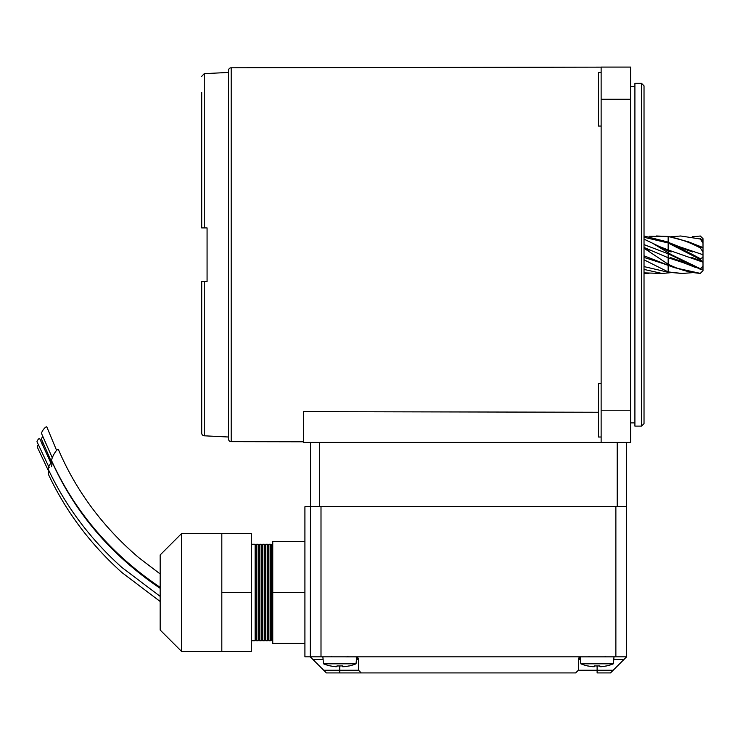 <?xml version="1.0" encoding="UTF-8"?>
<svg xmlns="http://www.w3.org/2000/svg" width="740" height="740" viewBox="0 0 740 740"><rect width="100%" height="100%" fill="white"/><g stroke="black" fill="none" stroke-linecap="round" stroke-linejoin="round"><path stroke-width="1.11" d="M323.112 659.516L312.964 659.516L310.282 656.833L304.917 656.833L304.917 506.715L626.604 506.715L626.604 656.833L310.282 656.833L310.56 442.381L626.317 442.381L626.604 506.715M339.771 665.972L339.771 670.237L358.53 670.237L358.53 659.516A2.683 2.683 0 0 0 356.384 656.889L322.881 656.833M349.169 665.972L349.169 665.972A42.818 42.818 0 0 0 356.051 663.798L323.482 663.798A42.818 42.818 0 0 0 330.373 665.972L330.373 665.972M337.005 665.889A41.579 37.213 0 0 0 342.528 665.889A41.579 37.213 -0 0 1 337.005 665.889L337.005 666.712L335.461 666.712A42.735 42.735 0 0 1 330.41 665.889M349.123 665.889A42.735 42.735 0 0 1 344.072 666.712L342.528 666.712L342.528 665.889M580.456 659.516L578.347 659.516L578.347 670.237L575.665 672.919L326.368 672.919L339.771 672.919L339.771 670.237L323.685 670.237L312.964 659.516M613.201 670.237L610.519 672.919L597.115 672.919L597.115 670.237L613.201 670.237L623.922 659.516L613.774 659.516M321.003 656.833L321.003 506.715L615.874 506.715L615.874 656.833M626.604 656.833L623.922 659.516M326.368 672.919L323.685 670.237M358.53 670.237L361.213 672.919M587.717 665.972L587.717 665.972A42.818 42.818 0 0 1 580.826 663.798L613.395 663.798L614.006 656.889L580.493 656.889A2.683 2.683 0 0 0 578.347 659.516L581.029 656.833M355.848 656.833L358.53 659.516L356.43 659.516M594.35 665.889A41.579 37.213 0 0 0 599.872 665.889A41.579 37.213 -0 0 1 594.35 665.889L594.35 666.712L592.805 666.712A42.735 42.735 0 0 1 587.754 665.889M606.467 665.889L606.467 665.889A42.735 42.735 0 0 1 601.416 666.712L599.872 666.712L599.872 665.889M613.395 663.798A42.818 42.818 0 0 1 606.513 665.972M271.182 639.406L271.182 545.584L270.405 544.242L270.405 640.748L271.182 639.406L271.95 640.748L272.755 640.748M271.182 545.584L271.95 544.242L271.95 640.748M268.121 639.406L268.121 545.584L267.344 544.242L267.344 640.748L268.121 639.406L268.897 640.748L270.405 640.748M268.121 545.584L268.897 544.242L268.897 640.748M265.068 639.406L265.068 545.584L264.291 544.242L264.291 640.748L265.068 639.406L265.845 640.748L267.344 640.748M265.068 545.584L265.845 544.242L265.845 640.748M262.006 639.406L262.006 545.584L261.239 544.242L261.239 640.748L262.006 639.406L262.783 640.748L264.291 640.748M262.006 545.584L262.783 544.242L262.783 640.748M258.954 639.406L258.954 545.584L258.177 544.242L258.177 640.748L258.954 639.406L259.731 640.748L261.239 640.748M258.954 545.584L259.731 544.242L259.731 640.748M251.304 640.748L255.124 640.748L255.901 639.406L255.901 545.584L256.669 544.242L256.669 640.748L258.177 640.748M255.124 640.748L255.124 544.242L251.304 544.242M181.605 651.468L160.164 630.027L160.164 554.963L181.605 533.521L181.605 651.468L221.815 651.468L221.815 533.521L251.304 533.521L251.304 651.468L221.815 651.468M304.917 541.56L272.755 541.56L272.755 643.43L304.917 643.43M304.917 592.5L272.755 592.5M221.815 592.5L251.304 592.5M39.692 438.663A2.146 0.574 126 0 0 39.664 438.524A2.146 0.574 126 0 0 38.23 439.394A2.146 0.574 126 0 0 37 441.688A2.146 0.574 126 0 0 37.019 441.826L49.164 467.588M38.221 444.879A2.146 0.574 126 0 0 37.231 446.877A2.146 0.574 126 0 0 37.25 447.016A2.146 0.574 126 0 0 37.315 447.099M160.164 596.375L121.749 567.34C90.188 538.988 65.675 506.271 48.22 469.179A4.024 0.879 -61.6 0 1 50.227 464.036A4.024 0.879 -61.6 0 1 52.244 462.324C75.397 513.338 111.37 555.342 160.164 588.337M46.925 427.332A4.292 1.147 126 0 0 46.888 427.072A4.292 1.147 126 0 0 44.021 428.784A4.292 1.147 126 0 0 41.551 433.381A4.292 1.147 126 0 0 41.588 433.649L52.29 457.755M160.164 587.366C111.25 554.352 75.101 512.219 51.708 460.964A6.706 1.462 -61.6 0 1 55.065 452.408A6.706 1.462 -61.6 0 1 58.423 449.569C76.183 491.027 102.925 527.019 138.639 557.553L160.164 573.962M42.633 436.461A4.292 1.147 126 0 0 41.551 439.153A4.292 1.147 126 0 0 41.588 439.421L51.671 462.343M42.624 442.215A4.292 1.147 126 0 0 41.764 443.926M51.708 466.737A6.706 1.462 -61.6 0 1 52.577 462.824M160.164 601.49L121.813 572.455C90.289 544.113 65.823 511.405 48.405 474.34A4.024 0.879 -61.6 0 1 49.238 471.288M201.715 92.546L201.715 227.92L201.715 92.546L201.715 227.92L207.071 227.92L204.258 227.92L207.071 227.92L207.071 281.533L201.715 281.533L201.715 433.131A2.683 2.683 0 0 0 204.258 435.805L228.521 437.016L228.521 438.996A2.683 2.683 0 0 0 231.195 441.678L303.576 441.799M204.258 227.92L204.258 73.658L228.521 72.446L228.521 70.467A2.683 2.683 0 0 1 231.195 67.784L601.13 67.136M601.13 437.016L598.457 437.016L598.457 383.403L601.13 383.403M601.13 126.059L598.457 126.059L598.457 72.446L601.13 72.446M207.071 281.533L207.071 227.92L207.071 281.533L201.715 281.533L201.715 416.916M228.521 70.467L228.521 438.996M310.56 442.381L303.576 442.381L303.576 411.634L598.457 412.254M601.13 99.252L630.619 99.252L630.619 67.081L601.13 67.081L601.13 442.381M617.216 506.715L617.216 442.381L630.619 442.381L630.619 99.252M641.534 83.352L644.022 85.849L644.022 423.613L641.534 426.111L641.534 83.352L634.911 83.352L634.911 426.111L641.534 426.111M649.119 236.199L668.155 236.643C678.895 238.4 689.615 242.174 700.318 247.965L703 252.053L703 254.727L703 238.678L701.011 236.689L703 238.844M644.022 237.272L668.155 242.97L700.318 259.536L700.318 258.695L692.964 254.727L667.212 241.832L644.022 235.995M644.022 244.607L668.155 253.792L700.318 269.258L700.318 268.703L671.467 254.727L652.615 243.247L644.022 239.14M644.022 255.809L674.547 267.695L700.318 273.375C689.578 272.607 678.848 269.554 668.155 264.226L644.022 248.233M692.224 272.671L682.188 273.467L668.155 271.913L644.022 259.805M649.119 273.264L644.022 273.467M644.022 272.857L662.143 273.467L644.022 269.434M670.671 272.681L662.143 273.467M644.022 266.594L668.155 272.237L682.188 273.467M692.224 236.791L700.318 236.023L701.011 236.689M700.318 247.965L700.318 247.169L688.274 241.758L668.155 236.43L656.426 235.995M670.671 236.781L680.717 235.995L700.318 238.992L680.717 235.995M700.318 247.169L703 247.595L700.318 246.485M700.318 273.439L703 270.785L703 254.727L678.774 246.503M668.155 252.923L668.155 249.926L703 262.2L700.318 259.536M703 240.5L700.318 238.539M700.318 238.992L703 243.257M703 257.409L700.318 258.695M703 266.206L700.318 268.703M700.318 269.258L703 268.962M703 270.618L700.318 273.375M668.155 273.023L668.155 272.237M668.155 271.913L668.155 264.966M662.577 263.394L644.022 257.418M684.121 262.959L668.155 257.761L668.155 253.792M668.155 264.226L668.155 257.761L644.022 247.447M659.192 247.114L671.143 251.979L668.155 250.804L668.155 242.97M668.155 249.926L657.212 245.699M678.321 246.966L692.686 251.989L668.155 242.294L668.155 236.643M319.661 442.381L319.661 506.715M597.115 665.972L597.115 670.237L578.347 670.237M358.53 659.516A2.683 2.683 0 0 0 356.384 656.889M204.258 281.533L204.258 435.805M231.195 67.784L231.195 441.678M601.13 410.21L630.619 410.21M331.724 656.297L331.187 656.833M356.051 663.798L356.652 656.954M323.482 663.798L322.881 656.889M347.809 656.297L348.346 656.833M589.068 656.297L588.531 656.833M580.826 663.798L580.234 656.954M605.154 656.297L605.69 656.833M255.901 639.406L256.669 640.748M268.897 544.242L270.405 544.242M265.845 544.242L267.344 544.242M262.783 544.242L264.291 544.242M259.731 544.242L261.239 544.242M256.669 544.242L258.177 544.242M271.95 544.242L272.755 544.242M181.605 533.521L221.815 533.521M255.901 545.584L255.124 544.242M51.301 463.915L39.664 438.524M49.349 472.749L37.25 447.016M56.592 450.392L46.888 427.072M204.258 73.658L201.715 76.331M630.619 422.892L634.911 422.892M630.619 86.571L634.911 86.571M703 261.923L691.743 257.474L701.964 261.174M661.07 262.395L650.016 258.824L674.547 267.686M684.611 262.496L670.199 257.474L696.09 267.695M644.022 248.178L649.591 251.23L644.633 248.612M668.155 250.804L652.615 243.247M668.155 242.294L667.212 241.832M703 247.539L688.274 241.758M700.604 247.179L699.91 246.966"/></g></svg>
